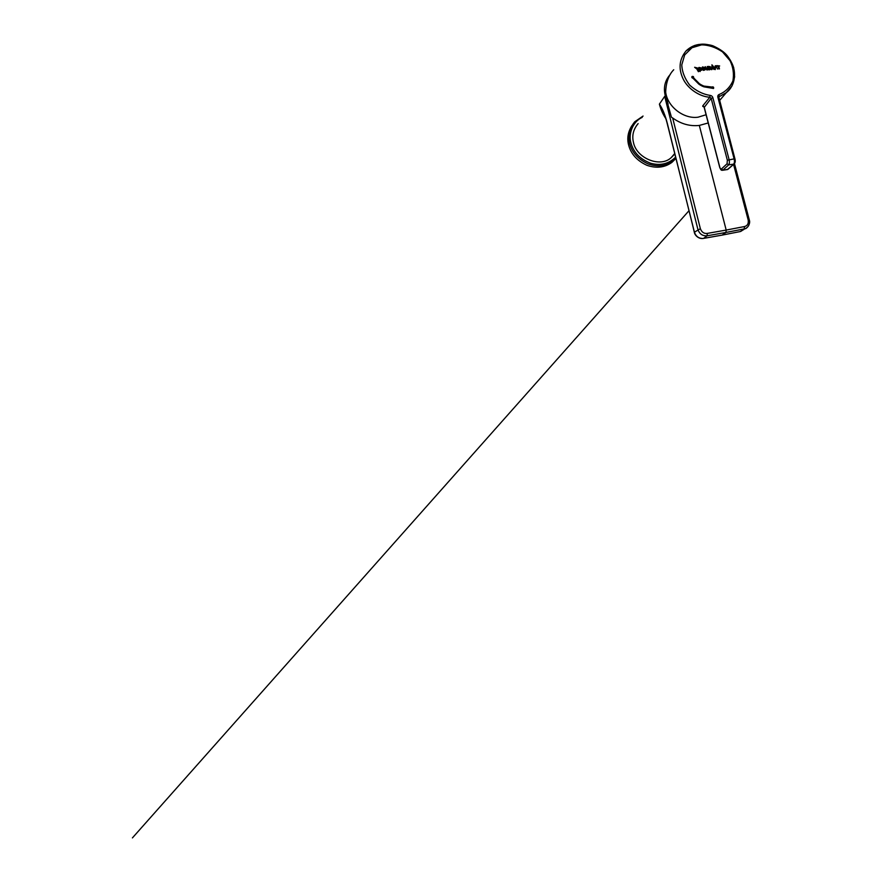 <?xml version="1.0" encoding="UTF-8"?>
<svg xmlns="http://www.w3.org/2000/svg" width="882" height="882" viewBox="0 0 882 882"><rect width="100%" height="100%" fill="white"/><g stroke="black" fill="none" stroke-linecap="round" stroke-linejoin="round"><path stroke-width="1.32" d="M734.805 158.87L718.709 97.318L717.849 97.141C717.606 95.818 718.069 94.914 719.238 94.44C725.412 91.904 729.987 87.373 732.931 80.835C734.122 73.757 733.151 67.043 730.031 60.682L722.479 51.862C715.556 47.253 708.577 44.927 701.543 44.883L692.006 47.727L684.675 54.927L681.786 64.849C682.051 71.663 684.664 78.41 689.636 85.091C696.041 90.835 702.888 94.275 710.153 95.399L709.801 97.218L711.157 98.354L712.854 97.67L729.094 159.609C729.623 162.056 729.48 163.809 728.664 164.868L727.066 163.754L727.352 160.237L711.157 98.354L704.277 107.339M727.352 160.237L734.122 158.881C734.651 161.329 734.497 163.082 733.681 164.14L728.664 164.868L722.975 170.094L721.41 168.991C720.803 169.344 720.274 168.782 719.822 167.293L704.156 106.865C702.91 106.733 702.469 106.369 702.833 105.763L709.801 97.218C700.099 96.799 687.96 89.104 683.098 78.873C678.258 68.598 679.25 59.27 686.097 50.88C690.352 46.823 695.248 44.618 700.804 44.276C711.498 43.02 725.974 51.112 731.277 62.005C736.779 71.696 735.412 85.94 726.25 92.687L718.665 96.987M712.921 68.079L712.193 68.146L712.336 67.219L712.921 68.079L712.336 67.241M718.896 68.961L718.146 66.095L718.896 68.961M719.447 68.895L718.687 66.04L719.668 65.963L718.687 66.051M719.668 65.963L717 65.654M718.135 66.106L717.143 66.194M717.154 66.183L718.146 66.095M716.096 65.72L717.518 69.083M715.236 65.797L714.883 68.201L715.809 65.753L715.258 69.601L711.906 64.827L715.247 69.623M714.883 68.201L711.917 64.805M710.451 68.157L710.286 66.712L708.257 66.415L709.161 69.832L709.371 68.498L711.377 69.623L711.983 65.786L711.377 69.634L711.961 69.579L710.142 68.388M711.95 69.59L712.105 68.73L713.306 68.62L712.105 68.741M713.295 68.631L713.847 69.413L713.295 68.631M714.398 69.358L711.983 65.786M709.933 67.109L709.227 67.936L708.952 66.911L709.933 67.109L708.952 66.922M709.988 67.749L709.922 67.12M709.161 69.832L708.246 66.426M709.712 69.777L709.15 69.843M711.366 69.634L709.525 68.498M708.003 69.821L706.747 69.898L708.003 69.821L708.378 68.675L707.243 66.503L707.64 69.314L707.243 66.503M706.758 69.887L705.302 66.679L706.758 69.887M707.64 69.314L706.967 69.402L705.302 66.679M705.159 69.744L703.891 70.317L705.324 69.491L704.894 67.528L702.447 66.933L703.351 70.351L702.447 66.944M704.431 67.826L703.152 67.429L704.442 67.815L704.85 68.906L704.431 67.826M704.861 68.895L703.77 69.766L703.152 67.418M698.379 70.692L697.86 69.799M694.63 67.275L699.404 68.52L700.385 69.524L696.096 67.815L699.647 70.56L701.565 69.039L700.694 67.826L698.632 67.914L699.007 67.418L701.752 68.035L701.951 70.042L700.176 70.637L700.121 71.541L699.051 70.714L698.401 71.707L696.835 68.983L694.619 67.286L696.835 68.983M698.401 71.707L696.824 68.994M700.121 71.541L699.04 70.725M701.951 70.042L700.176 70.648M699.172 68.179L698.621 67.925M700.694 67.826L699.448 67.87M701.565 69.039L700.683 67.837M701.377 69.689L701.554 69.05M699.702 69.843L699.635 70.56M696.967 67.826L696.119 67.837M700.385 69.524L696.956 67.837M698.93 84.22L692.954 78.211L698.93 84.209L699.316 83.614L693.605 77.87C693.77 76.635 693.241 76.183 692.039 76.514C691.587 77.384 691.896 77.947 692.954 78.2L691.929 76.635M701.311 84.848L701.014 85.499L699.514 84.595L699.878 83.988L701.311 84.848M699.514 84.595L699.867 83.999M701.014 85.499L699.503 84.606M701.62 85.83L701.885 85.168L701.62 85.83L703.197 86.546L701.62 85.83M701.896 85.157L703.395 85.852L703.197 86.546M704.001 86.105L703.825 86.811L713.494 88.476L703.836 86.8L704.012 86.094L712.017 87.053M713.604 88.365L713.494 88.487C713.924 87.241 713.472 86.723 712.138 86.932L711.862 87.384M673.727 69.755C668.688 74.937 665.998 82.423 665.678 92.213C667.498 106.766 683.837 119.279 698.059 117.196L706.085 114.748M631.909 125.663C628.039 131.782 626.915 138.132 628.535 144.703C630.817 153.832 636.936 160.689 646.892 165.298C656.318 168.55 664.631 167.602 671.841 162.442L675.766 158.606M670.21 74.529C663.959 81.607 662.79 90.162 666.693 100.195L671.423 117.185L672.679 117.99C681.058 123.987 689.944 126.468 699.327 125.431L708.213 122.962M694.52 232.517L694.421 232.198C695.909 236.475 698.809 238.57 703.119 238.471L722.149 235.097L725.985 232.44L707.121 235.792C702.568 236.122 699.503 234.017 697.905 229.485L664.697 96.347L667.586 101.375L666.891 102.367L664.697 96.347L659.394 104.142C662.536 108.673 665.204 115.189 667.398 123.689L667.343 123.954M638.138 123.59C633.364 129.268 631.799 135.508 633.441 142.333C636.396 158.385 660.375 168.054 671.235 157.613L674.796 153.986M740.395 231.525L743.769 229.529M733.57 164.449L748.19 220.026L749.193 220.213C749.965 224.337 748.575 227.17 745.025 228.703L740.637 231.47M734.474 163.622L749.325 220.015C750.902 224.127 746.426 229.077 745.025 228.703L740.252 231.558L721.906 235.141M693.175 227.479L694.343 232.407C694.917 235.538 698.809 239.077 703.064 238.493L703.285 238.449M748.19 220.026C748.686 223.642 747.44 225.814 744.474 226.553L726.184 230.07L699.327 125.431M665.833 118.607C662.845 114.12 660.695 109.291 659.394 104.142L659.394 104.142M668.049 126.81L694.421 232.198L700.352 228.67C701.741 232.231 704.045 233.807 707.276 233.41L726.184 230.07L725.985 232.44L744.243 228.912L744.474 226.553M668.137 104.021L667.101 101.154M664.785 115.068L659.416 104.186M704.156 106.865L702.833 105.763M717.849 97.141L734.122 158.881L734.971 158.969L734.585 162.652M734.43 163.666L727.904 169.355L722.424 170.292M721.41 168.991L727.066 163.754M728.808 168.539L727.672 169.509L722.744 170.248C721.697 169.796 721.575 171.615 719.745 167.47L719.899 167.558M719.238 94.44L718.587 97.207M712.854 97.67C712.413 96.37 711.509 95.609 710.153 95.399M727.33 169.565L734.033 164.019C735.224 162.894 735.544 161.208 734.971 158.969L718.72 96.7M671.841 162.442L673.098 161.009C665.855 166.202 657.498 167.15 648.027 163.876C638.017 159.245 631.854 152.343 629.561 143.171C627.686 135.398 629.45 128.243 634.819 121.716L643.033 116.115M675.59 157.172C668.743 163.887 660.442 165.915 650.662 163.247C640.001 159.168 633.408 152.299 630.884 142.652C628.238 133.502 632.945 121.507 642.206 117.361M739.998 231.602L722.115 235.119M707.276 233.41L707.121 235.792L703.527 238.405L722.104 235.119M693.12 227.236L667.398 123.689M700.352 228.67L672.679 117.99M719.558 100.537L731.972 86.017L734.651 76.855L733.681 67.539C731.002 61.09 728.334 56.569 725.666 53.967C722.799 51.079 718.521 48.345 712.832 45.765C707.717 44.089 701.642 43.99 694.619 45.456L686.097 50.88M704.123 107.185L719.734 167.437M643.066 116.06L634.819 121.716M674.697 153.556L671.235 157.613M688.908 210.809L132.421 837.9L688.908 210.809M668.027 126.931C666.527 120.161 664.653 114.473 662.404 109.875"/></g></svg>
